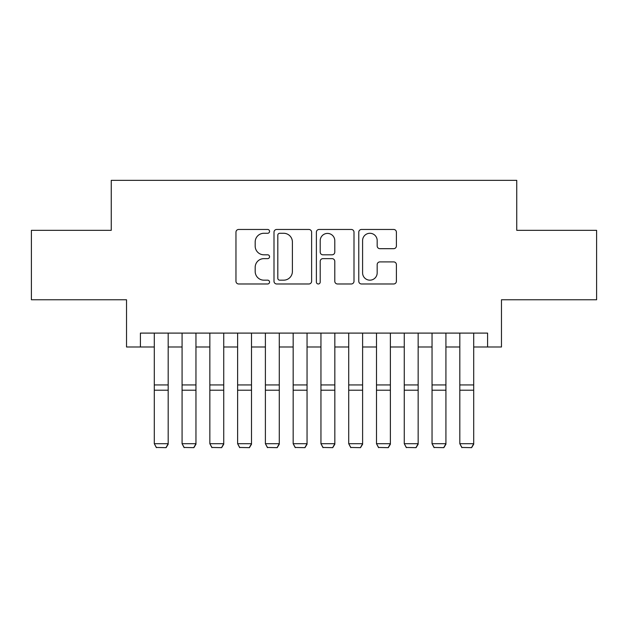<?xml version="1.0" encoding="UTF-8"?>
<svg xmlns="http://www.w3.org/2000/svg" width="628" height="628" viewBox="0 0 628 628"><rect width="100%" height="100%" fill="white"/><g stroke="black" fill="none" stroke-linecap="round" stroke-linejoin="round"><path stroke-width="0.94" d="M269.561 231.371A1.908 1.908 0 0 0 267.654 229.463L238.687 229.463A2.724 2.724 0 0 0 235.963 232.187L235.963 281.258A2.724 2.724 0 0 0 238.687 283.982L267.654 283.982A1.908 1.908 0 0 0 269.561 282.074A1.908 1.908 0 0 0 267.654 280.166L263.909 280.166A8.721 8.721 0 0 1 255.18 271.445L255.18 267.355A8.721 8.721 0 0 1 263.909 258.634L267.654 258.634A1.908 1.908 0 0 0 269.561 256.719A1.908 1.908 0 0 0 267.654 254.811L263.909 254.811A8.721 8.721 0 0 1 255.18 246.09L255.18 242A8.721 8.721 0 0 1 263.909 233.278L267.654 233.278A1.908 1.908 0 0 0 269.561 231.371M393.67 248.68A2.724 2.724 0 0 0 396.401 245.956L396.401 232.187A2.724 2.724 0 0 0 393.67 229.463L361.5 229.463A2.724 2.724 0 0 0 358.776 232.187L358.776 281.258A2.724 2.724 0 0 0 361.5 283.982L393.67 283.982A2.724 2.724 0 0 0 396.401 281.258L396.401 264.631A2.724 2.724 0 0 0 393.67 261.9L379.909 261.9A2.724 2.724 0 0 0 377.177 264.631L377.177 272.874A7.293 7.293 0 0 1 369.884 280.166A7.293 7.293 0 0 1 362.591 272.874L362.591 240.571A7.293 7.293 0 0 1 369.884 233.278A7.293 7.293 0 0 1 377.177 240.571L377.177 245.956A2.724 2.724 0 0 0 379.909 248.68L393.67 248.68M140.413 346.986L140.413 333.099L487.587 333.099L487.587 346.986L501.474 346.986L501.474 299.768L596.6 299.768L596.6 230.335L516.75 230.335L516.75 180.346L111.25 180.346L111.25 230.335L31.4 230.335L31.4 299.768L126.526 299.768L126.526 346.986L154.3 346.986M311.614 232.187A2.724 2.724 0 0 0 308.89 229.463L276.72 229.463A2.724 2.724 0 0 0 273.996 232.187L273.996 281.258A2.724 2.724 0 0 0 276.72 283.982L308.89 283.982A2.724 2.724 0 0 0 311.614 281.258L311.614 232.187M319.11 229.463L351.28 229.463A2.724 2.724 0 0 1 354.004 232.187L354.004 281.258A2.724 2.724 0 0 1 351.28 283.982L337.511 283.982A2.724 2.724 0 0 1 334.787 281.258L334.787 261.358A2.724 2.724 0 0 0 332.063 258.634L322.925 258.634A2.724 2.724 0 0 0 320.202 261.358L320.202 282.074A1.908 1.908 0 0 1 318.294 283.982A1.908 1.908 0 0 1 316.386 282.074L316.386 232.187A2.724 2.724 0 0 1 319.11 229.463M168.186 346.986L182.073 346.986M195.96 346.986L209.846 346.986M223.733 346.986L237.619 346.986M251.506 346.986L265.393 346.986M279.279 346.986L293.166 346.986M307.053 346.986L320.947 346.986M334.834 346.986L348.721 346.986M362.607 346.986L376.494 346.986M390.381 346.986L404.267 346.986M418.154 346.986L432.04 346.986M445.927 346.986L459.814 346.986M473.7 346.986L487.587 346.986M279.719 233.278A1.908 1.908 0 0 0 277.811 235.186L277.811 278.259A1.908 1.908 0 0 0 279.719 280.166L283.668 280.166A8.721 8.721 0 0 0 292.397 271.445L292.397 242A8.721 8.721 0 0 0 283.668 233.278L279.719 233.278M334.787 240.705A7.293 7.293 0 0 0 327.494 233.412A7.293 7.293 0 0 0 320.202 240.705L320.202 252.087A2.724 2.724 0 0 0 322.925 254.811L332.063 254.811A2.724 2.724 0 0 0 334.787 252.087L334.787 240.705M168.186 333.099L168.186 444.208L166.106 447.654L156.38 447.458L166.106 447.654M156.38 447.654L154.3 443.706L168.186 443.706L166.106 447.458M154.3 333.099L154.3 443.706L156.38 447.458M195.96 333.099L195.96 444.208L193.879 447.654L184.153 447.458L193.879 447.654M184.153 447.654L182.073 443.706L195.96 443.706L193.879 447.458M182.073 333.099L182.073 443.706L184.153 447.458M223.733 333.099L223.733 444.208L221.653 447.654L211.934 447.458L221.653 447.654M211.934 447.654L209.846 443.706L223.733 443.706L221.653 447.458M209.846 333.099L209.846 443.706L211.934 447.458M251.506 333.099L251.506 444.208L249.426 447.654L239.708 447.458L249.426 447.654M239.708 447.654L237.619 443.706L251.506 443.706L249.426 447.458M237.619 333.099L237.619 443.706L239.708 447.458M279.279 333.099L279.279 444.208L277.199 447.654L267.481 447.458L277.199 447.654M267.481 447.654L265.393 443.706L279.279 443.706L277.199 447.458M265.393 333.099L265.393 443.706L267.481 447.458M307.053 333.099L307.053 444.208L304.973 447.654L295.254 447.458L304.973 447.654M295.254 447.654L293.166 443.706L307.053 443.706L304.973 447.458M293.166 333.099L293.166 443.706L295.254 447.458M334.834 333.099L334.834 444.208L332.746 447.654L323.028 447.458L332.746 447.654M323.028 447.654L320.947 443.706L334.834 443.706L332.746 447.458M320.947 333.099L320.947 443.706L323.028 447.458M362.607 333.099L362.607 444.208L360.519 447.654L350.801 447.458L360.519 447.654M350.801 447.654L348.721 443.706L362.607 443.706L360.519 447.458M348.721 333.099L348.721 443.706L350.801 447.458M390.381 333.099L390.381 444.208L388.292 447.654L378.574 447.458L388.292 447.654M378.574 447.654L376.494 443.706L390.381 443.706L388.292 447.458M376.494 333.099L376.494 443.706L378.574 447.458M418.154 333.099L418.154 444.208L416.066 447.654L406.347 447.458L416.066 447.654M406.347 447.654L404.267 443.706L418.154 443.706L416.066 447.458M404.267 333.099L404.267 443.706L406.347 447.458M445.927 333.099L445.927 444.208L443.847 447.654L434.121 447.458L443.847 447.654M434.121 447.654L432.04 443.706L445.927 443.706L443.847 447.458M432.04 333.099L432.04 443.706L434.121 447.458M473.7 333.099L473.7 444.208L471.62 447.654L461.894 447.458L471.62 447.654M461.894 447.654L459.814 443.706L473.7 443.706L471.62 447.458M459.814 333.099L459.814 443.706L461.894 447.458M168.186 384.94L154.3 384.94M168.186 390.208L154.3 390.208M195.96 384.94L182.073 384.94M195.96 390.208L182.073 390.208M223.733 384.94L209.846 384.94M223.733 390.208L209.846 390.208M251.506 384.94L237.619 384.94M251.506 390.208L237.619 390.208M279.279 384.94L265.393 384.94M279.279 390.208L265.393 390.208M307.053 384.94L293.166 384.94M307.053 390.208L293.166 390.208M334.834 384.94L320.947 384.94M334.834 390.208L320.947 390.208M362.607 384.94L348.721 384.94M362.607 390.208L348.721 390.208M390.381 384.94L376.494 384.94M390.381 390.208L376.494 390.208M418.154 384.94L404.267 384.94M418.154 390.208L404.267 390.208M445.927 384.94L432.04 384.94M445.927 390.208L432.04 390.208M473.7 384.94L459.814 384.94M473.7 390.208L459.814 390.208"/></g></svg>
